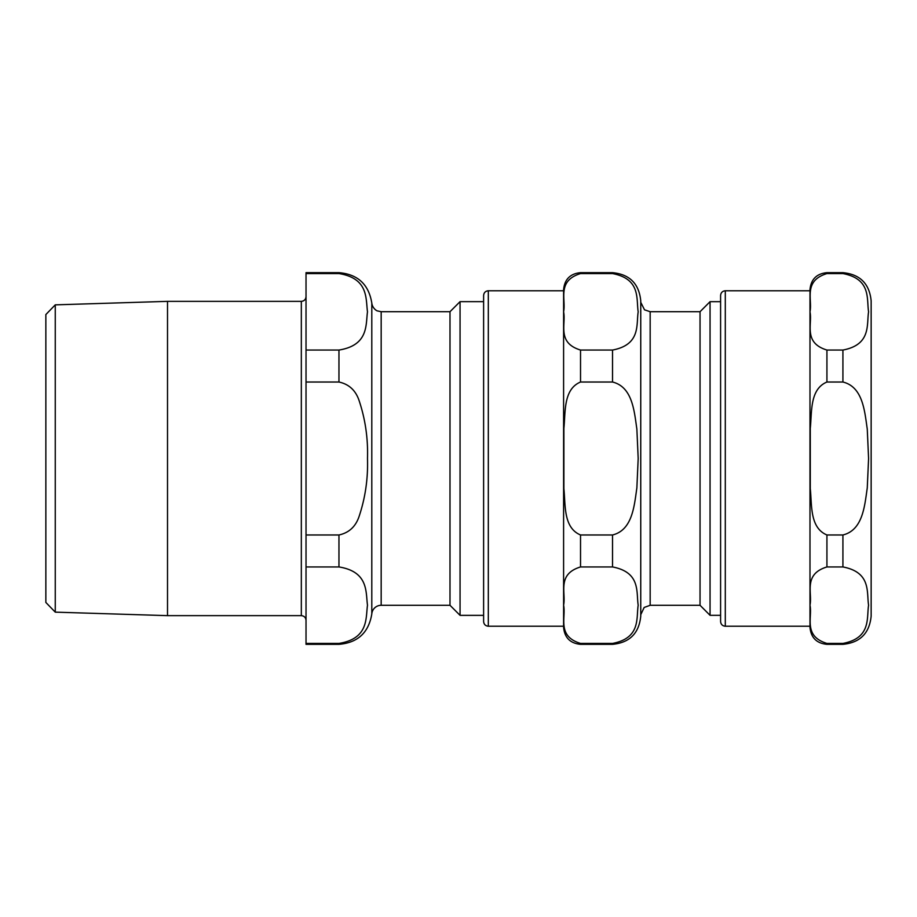 <?xml version="1.0" encoding="UTF-8"?>
<svg xmlns="http://www.w3.org/2000/svg" width="917" height="917" viewBox="0 0 917 917"><rect width="100%" height="100%" fill="white"/><g stroke="black" fill="none" stroke-linecap="round" stroke-linejoin="round"><path stroke-width="1.38" d="M612.522 382.022C632.627 386.94 634.277 411.538 636.868 429.076L638.186 458.5L636.868 487.924C634.277 505.462 632.627 530.06 612.522 534.978L580.53 534.978C563.244 527.756 565.606 504.992 563.886 488.646L563.886 428.354C565.606 412.008 563.244 389.244 580.53 382.022L612.522 382.022L612.522 350.053L580.53 350.053C556.573 342.752 566.202 324.068 563.6 311.814C566.202 299.561 556.573 280.877 580.53 273.575L612.522 273.575L580.53 273.575L580.53 272.658C570.248 273.656 564.597 279.307 563.6 289.6L563.6 627.4C564.597 637.693 570.248 643.344 580.53 644.342L580.53 643.425C556.573 636.123 566.202 617.439 563.6 605.186C566.202 592.932 556.573 574.248 580.53 566.947L612.522 566.947C640.994 572.346 636.134 592.485 638.186 605.186C636.134 617.886 640.994 638.014 612.522 643.425L580.53 643.425L612.522 643.425L612.522 644.342C629.67 642.668 639.08 633.257 640.754 616.109L640.754 300.891C639.08 283.743 629.67 274.332 612.522 272.658L580.53 272.658M612.522 272.658L612.522 273.575C640.994 278.986 636.134 299.114 638.186 311.814C636.134 324.515 640.994 344.654 612.522 350.053M488.314 626.231C485.46 625.944 483.889 624.385 483.614 621.52L483.614 295.48C483.889 292.615 485.46 291.056 488.314 290.769L488.314 626.231L563.6 626.231M700.038 605.289L700.038 311.711L650.164 311.711L650.164 605.289L700.038 605.289L710.056 615.318L710.056 301.682L720.59 301.682M710.056 615.318L720.59 615.318M650.164 605.289L644.17 607.455L640.754 614.699L640.754 302.301L644.513 309.82L650.164 311.711M725.301 626.231L725.301 290.769C722.447 291.056 720.877 292.615 720.59 295.48L720.59 621.52C720.877 624.385 722.447 625.944 725.301 626.231L809.986 626.231M826.928 350.053C802.96 342.752 812.588 324.068 809.998 311.814C812.588 299.561 802.96 280.877 826.928 273.575L842.918 273.575C871.391 278.986 866.519 299.114 868.582 311.814C866.519 324.515 871.391 344.654 842.918 350.053L826.928 350.053L826.928 382.022L842.918 382.022C863.023 386.94 864.674 411.538 867.264 429.076L868.582 458.5L867.264 487.924C864.674 505.462 863.023 530.06 842.918 534.978L826.928 534.978C809.642 527.756 812.003 504.992 810.284 488.646L810.284 428.354C812.003 412.008 809.642 389.244 826.928 382.022M826.928 273.575L826.928 272.658C816.634 273.656 810.995 279.307 809.986 289.6L809.986 627.4C810.995 637.693 816.634 643.344 826.928 644.342L826.928 643.425L842.918 643.425L826.928 643.425C802.96 636.123 812.588 617.439 809.998 605.186C812.588 592.932 802.96 574.248 826.928 566.947L842.918 566.947C871.391 572.346 866.519 592.485 868.582 605.186C866.519 617.886 871.391 638.014 842.918 643.425L842.918 644.342C860.066 642.668 869.476 633.257 871.15 616.109L871.15 300.891C869.476 283.743 860.066 274.332 842.918 272.658L842.918 273.575M45.85 314.554L45.85 602.446L55.261 612.143L55.261 304.857L45.85 314.554M55.261 304.857L167.513 301.361L167.513 615.639L55.261 612.143M371.798 613.966A9.411 9.411 0 0 1 381.174 605.289L381.174 311.711L377.3 310.874C377.701 311.299 372.485 308.914 371.798 303.034L371.798 613.966C368.726 632.604 357.779 642.737 338.958 644.342L338.958 643.425L306.026 643.425L306.026 566.947L338.958 566.947C368.76 571.75 365.677 592.267 367.488 605.186C365.677 618.104 368.76 638.622 338.958 643.425M381.174 311.711L449.995 311.711L449.995 605.289L381.174 605.289M338.958 273.575C368.76 278.378 365.677 298.896 367.488 311.814C365.677 324.733 368.76 345.25 338.958 350.053L306.026 350.053L306.026 273.575L338.958 273.575L338.958 272.658L306.026 272.658L306.026 273.575M338.958 382.022C349.113 384.212 355.888 390.573 359.269 401.096C365.379 419.55 368.118 438.693 367.488 458.5C368.118 478.307 365.379 497.45 359.269 515.904C355.888 526.427 349.113 532.788 338.958 534.978L306.026 534.978L306.026 382.022L338.958 382.022L338.958 350.053M306.026 350.053L306.026 382.022M306.026 643.425L306.026 644.342L338.958 644.342M306.026 534.978L306.026 566.947M449.995 311.711L460.059 301.647L460.059 615.353L449.995 605.289M483.614 615.353L460.059 615.353M167.513 301.361L301.326 301.361L301.326 615.639L167.513 615.639M612.522 566.947L612.522 534.978M580.53 566.947L580.53 534.978M580.53 382.022L580.53 350.053M826.928 534.978L826.928 566.947M842.918 534.978L842.918 566.947M842.918 350.053L842.918 382.022M338.958 534.978L338.958 566.947M612.522 644.342L580.53 644.342M700.038 311.711L710.056 301.682M563.6 290.769L488.314 290.769M826.928 644.342L842.918 644.342M826.928 272.658L842.918 272.658M725.301 290.769L809.986 290.769M371.798 303.034C368.726 284.396 357.779 274.263 338.958 272.658M460.059 301.647L483.614 301.647M301.326 615.639C304.18 615.926 305.751 617.485 306.026 620.351M301.326 301.361C304.18 301.074 305.751 299.515 306.026 296.649"/></g></svg>
